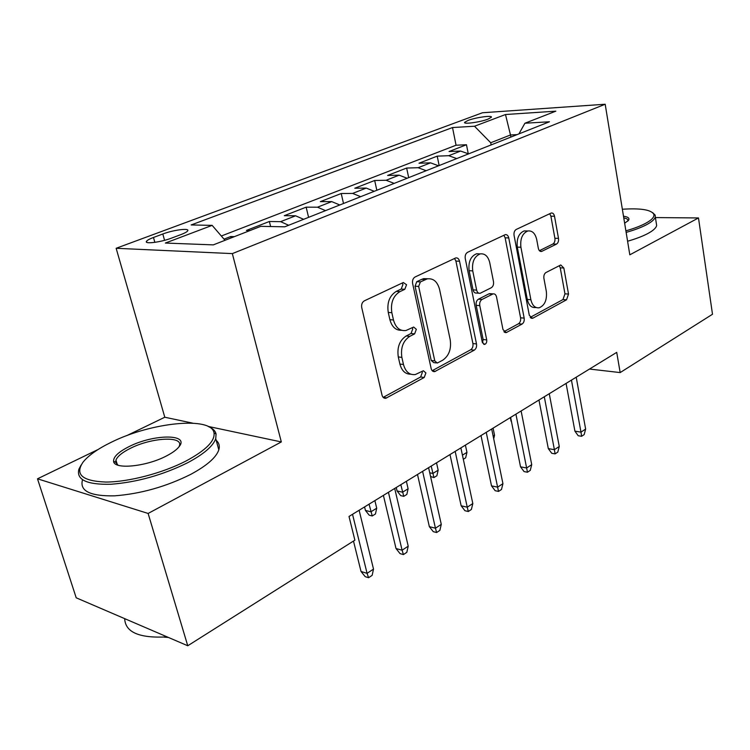<?xml version="1.0" encoding="UTF-8"?>
<svg xmlns="http://www.w3.org/2000/svg" width="750" height="750" viewBox="0 0 750 750"><rect width="100%" height="100%" fill="white"/><g stroke="black" fill="none" stroke-linecap="round" stroke-linejoin="round"><path stroke-width="1.12" d="M406.547 284.738L403.312 282.516L364.359 300.825C362.147 302.194 361.266 304.453 361.734 307.575L382.031 395.147C382.688 397.434 383.953 398.466 385.819 398.269L424.209 377.484L425.897 372.928L423.366 370.763L415.322 374.541C409.5 375.188 405.553 371.841 403.472 364.5L401.869 357.384C400.5 347.784 403.144 340.772 409.8 336.337L414.619 333.881L416.334 329.316L413.653 327.047L405.994 330.506C399.872 331.256 395.7 327.75 393.478 320.006L391.847 312.731C390.441 302.944 393.131 295.912 399.9 291.637L404.812 289.312L406.547 284.738M401.494 330.291C395.784 330.459 391.913 326.916 389.887 319.669L388.256 312.413C386.85 302.653 389.531 295.641 396.3 291.384L401.203 289.059L402.947 284.503L402.272 283.003M383.166 397.378L420.637 376.988L422.316 372.45L421.941 371.438M410.766 374.194C405.394 374.241 401.766 370.856 399.891 364.041L398.287 356.944C396.919 347.372 399.562 340.378 406.209 335.963L411.028 333.506L412.744 328.959L412.219 327.703M117.131 464.006L116.419 464.531M468.094 120.412L464.644 122.316C462.928 124.547 480.206 122.213 488.034 119.128L491.353 117.263C492.919 115.05 475.894 117.375 468.094 120.412M556.462 244.125C558.131 243.009 558.806 241.088 558.497 238.369L554.513 216.234C553.959 213.9 552.872 212.822 551.259 213.019L516.225 229.444C514.453 230.578 513.731 232.566 514.069 235.397L529.312 315.319L532.434 318.309L533.062 318.075L566.541 299.803L568.528 294.056L563.841 268.012L560.775 264.966L545.972 272.522C544.275 273.684 543.591 275.625 543.909 278.363L546.347 291.488C547.134 299.991 544.753 305.419 539.203 307.781C535.069 308.231 532.294 305.541 530.869 299.7L520.913 247.238C520.059 238.791 522.356 233.372 527.794 230.981C532.238 230.447 535.2 233.306 536.709 239.559L538.331 248.306C538.884 250.603 539.963 251.653 541.566 251.466L556.462 244.125L552.872 244.022C554.531 242.906 555.206 240.994 554.897 238.284L550.903 216.206L549.731 213.694M629.812 254.822L698.484 217.95L712.5 314.25L620.166 372.581L616.716 352.369L349.012 516.459L354.881 540.178L187.753 645.759L148.125 513.45L281.325 441.938L232.341 253.612L605.184 104.241L629.812 254.822M459.534 261.234C458.878 258.788 457.631 257.681 455.784 257.916L415.078 276.984C413.006 278.278 412.191 280.444 412.613 283.472L431.137 368.531C431.756 370.772 432.947 371.803 434.709 371.606L474.244 350.175C476.119 348.853 476.878 346.772 476.503 343.941L459.534 261.234L455.916 261.084L454.528 258.441M467.559 252.319L505.275 234.647C506.991 234.431 508.153 235.519 508.753 237.919L524.166 318.103C524.494 320.85 523.791 322.847 522.047 324.084L506.222 332.606L502.987 329.587L496.537 297C495.956 294.713 494.822 293.672 493.134 293.869L482.025 299.447C480.159 300.712 479.409 302.766 479.775 305.625L486.712 339.9C486.947 342.244 486.262 343.744 484.65 344.409L482.316 342.281L465.253 258.525C464.878 255.6 465.647 253.528 467.559 252.319M468.234 153.628L466.472 144.741L449.062 151.519L460.603 151.05L448.734 155.7L456.713 158.578M439.144 165.544L437.213 156.141L419.025 163.219L430.547 162.844L418.144 167.709L426.141 170.709M408.684 177.637L406.641 168.047L387.628 175.444L399.113 175.172L386.137 180.262L394.163 183.394M376.837 190.275L374.672 180.488L354.778 188.241L366.216 188.081L352.622 193.416L360.656 196.688M343.509 203.494L341.212 193.519L320.372 201.638L331.744 201.609L317.494 207.197L325.528 210.628M308.588 217.35L306.15 207.169L284.297 215.681L295.584 215.794L280.622 221.662L288.656 225.262M270.628 226.528L269.372 221.494L246.422 230.428L250.087 230.512M171.656 238.069L181.059 234.534C184.744 233.128 186.947 231.909 187.659 230.887C190.097 227.794 173.466 229.903 162.816 233.991L153.478 237.469C149.634 238.912 147.328 240.169 146.531 241.247C143.878 244.397 160.838 242.287 171.656 238.069M232.341 253.612L116.137 248.287L482.475 112.753L605.184 104.241M466.472 144.741L456.056 145.219L452.522 127.547L191.156 224.953L212.147 225.366L225.019 240.3M452.522 127.547L474.506 126.234L505.491 114.525L555.853 111.159L524.916 123.234L549.459 121.772L284.756 226.809L260.803 226.331L213.281 244.884L165.366 243.047L212.147 225.366M269.372 221.494L280.622 221.662M306.15 207.169L317.494 207.197M341.212 193.519L352.622 193.416M374.672 180.488L386.137 180.262M406.641 168.047L418.144 167.709M437.213 156.141L448.734 155.7M456.056 145.219L221.316 236.006M231.103 237.928L230.747 236.531L224.025 239.156M230.747 236.531L234.384 236.644M510.881 137.081L510.487 134.963L490.725 142.762L491.137 144.909M98.109 449.494L37.5 478.809L148.125 513.45M37.5 478.809L76.209 597.806L187.753 645.759M698.484 217.95L655.425 217.575M192.713 423.15L164.794 417.234L126.628 435.694M164.794 417.234L116.137 248.287M589.509 369.047L620.166 372.581M517.078 134.625L510.487 134.963L505.491 114.525M303.619 219.319L295.584 215.794M339.788 204.975L331.744 201.609M374.25 191.297L366.216 188.081M407.128 178.247L399.113 175.172M438.534 165.787L430.547 162.844M524.916 123.234L518.934 133.884M468.562 153.872L460.603 151.05M490.725 142.762L474.506 126.234M281.325 441.938L208.078 426.403M432.197 370.706L470.663 349.772C472.538 348.459 473.287 346.388 472.913 343.556L455.916 261.084M420.375 281.906L418.659 286.434L434.784 360.881L437.288 363.047L442.706 360.206C448.978 355.837 451.481 349.031 450.216 339.797L439.575 289.462C437.456 281.644 433.35 278.109 427.247 278.869L420.375 281.906L416.766 281.691L415.059 286.2L418.659 286.434M436.172 362.906L433.697 362.597L431.203 360.441L415.059 286.2M427.809 278.756L423.647 278.653L421.791 279.309L425.4 279.516M416.766 281.691L421.791 279.309M503.916 331.688L518.466 323.766C520.209 322.528 520.913 320.541 520.584 317.812L505.144 237.825L503.869 235.256M490.791 293.709L488.934 293.841L478.425 299.194C476.559 300.441 475.809 302.494 476.175 305.344L483.131 339.525L486.712 339.9M482.512 342.938L483.131 339.525M489.731 262.622C488.1 256.228 484.913 253.322 480.159 253.903C474.262 256.444 471.788 262.097 472.734 270.881L476.634 290.1C477.234 292.434 478.406 293.494 480.141 293.287L491.278 287.747C493.116 286.519 493.856 284.484 493.5 281.644L489.731 262.622M479.841 253.894L476.55 253.772C470.644 256.294 468.169 261.938 469.125 270.694L472.734 270.881M478.837 293.203L476.541 293.044C474.806 293.25 473.634 292.191 473.025 289.866L469.125 270.694M539.419 250.687L552.872 244.022M526.978 230.972L524.184 230.916C518.747 233.297 516.45 238.697 517.303 247.116L520.913 247.238M536.213 307.556L535.622 307.509C531.487 307.959 528.703 305.278 527.278 299.447L517.303 247.116M530.203 317.381L562.969 299.559L564.956 293.831L560.25 267.853L559.303 265.65M353.484 541.059L361.031 571.481L367.078 573.337L352.528 514.312M373.509 569.091L372.141 575.353L368.578 577.716L367.078 573.337L373.509 569.091L359.119 510.262M368.578 577.716L365.212 576.675L361.031 571.481M111.309 442.238C97.941 448.744 88.519 455.372 83.053 462.141C74.681 474.469 82.275 481.116 105.825 482.053C128.737 482.053 162.853 473.044 186.113 460.959C205.828 450.319 215.128 440.972 214.022 432.928C211.734 416.184 151.453 422.184 111.309 442.238M208.819 426.788C212.953 428.531 215.372 430.931 216.066 433.997L215.728 438.656C213.122 446.128 203.728 454.172 187.556 462.787C162.675 475.041 137.137 482.203 110.944 484.266C86.822 484.819 76.144 479.784 78.909 469.181L81.094 465.084M128.963 446.653C153.469 434.034 189.863 433.669 179.138 446.634C176.747 449.719 172.481 452.841 166.331 456.009C146.109 466.725 113.878 469.8 113.587 461.259C113.353 456.834 118.481 451.959 128.963 446.653M178.987 446.822L179.362 445.941C183.572 435.712 151.434 437.512 130.303 448.369C122.269 452.4 117.478 456.3 115.941 460.087L115.716 462.291L118.059 465.216M167.091 636.881C139.397 638.391 125.259 632.316 124.697 618.656M168.506 637.481L163.894 637.116M216.188 440.316C219.056 442.847 219.938 446.016 218.812 449.831C216.263 457.444 206.944 465.6 190.847 474.309C166.088 486.694 140.634 493.866 114.497 495.844C90.403 496.275 79.706 491.081 82.397 480.272M625.894 230.85C633.647 228.619 640.003 226.228 644.963 223.678C651.788 220.069 654.722 216.891 653.756 214.144C650.953 209.7 640.491 208.069 622.359 209.241M652.547 212.569L655.163 215.1L655.303 216.834C654.778 219.291 651.731 221.972 646.181 224.897C640.988 227.569 634.312 230.072 626.147 232.397M623.494 216.206C628.134 216.891 629.812 218.259 628.528 220.322L624.647 223.238M627.806 221.137L627.919 220.762C628.144 219.412 626.756 218.447 623.766 217.866M656.316 223.294L656.653 225.469C656.138 227.981 653.109 230.709 647.569 233.672C642.394 236.372 635.737 238.894 627.591 241.228M376.706 508.209L375.459 513.966L372.244 515.972L369.197 515.184L365.419 510.413L370.903 511.809L376.706 508.209L374.878 500.606M372.244 515.972L369.056 504.178M365.419 510.413L364.566 506.925M408.103 488.775L406.847 494.428L403.772 496.341L400.706 495.628L397.05 490.931L402.553 492.206L408.103 488.775L406.388 481.294M403.772 496.341L400.819 484.706M397.05 490.931L396.244 487.509M429.731 472.8L432.844 473.456L438.159 470.175L436.528 462.816M438.159 470.175L436.884 475.734L433.941 477.562L431.203 466.088M433.941 477.562L430.556 476.503M383.4 495.384L396.019 548.531L402.094 550.219L388.434 492.3M408.216 546.178L406.819 552.319L403.425 554.578L402.094 550.219L408.216 546.178L394.706 488.456M403.425 554.578L400.059 553.622L396.019 548.531M417.497 474.488L429.356 526.659L435.441 528.206L422.606 471.356M441.281 524.353L439.866 530.381L436.631 532.528L435.441 528.206L441.281 524.353L428.588 467.691M436.631 532.528L433.256 531.656L429.356 526.659M449.991 454.566L461.156 505.791L467.25 507.206L455.175 451.388M472.819 503.531L471.394 509.456L468.309 511.509L467.25 507.206L472.819 503.531L460.875 447.9M468.309 511.509L464.925 510.712L461.156 505.791M481.003 435.553L491.512 485.869L497.616 487.162L486.244 432.347M502.931 483.647L501.497 489.469L498.544 491.428L497.616 487.162L502.931 483.647L491.691 429.009M498.544 491.428L495.159 490.706L491.512 485.869M462.431 455.147L466.95 452.353L465.403 445.116M466.95 452.353L465.656 457.819L463.322 459.272M510.628 417.394L520.538 466.828L526.631 468L515.925 414.159M531.722 464.644L530.269 470.372L527.456 472.238L526.631 468L531.722 464.644L521.119 410.972M527.456 472.238L524.072 471.581L520.538 466.828M493.153 436.125L494.55 435.262L493.088 428.147M494.55 435.262L493.697 438.778M511.519 421.837L510.178 417.675M510.816 420.881L511.35 420.966M538.969 400.031L548.306 448.612L554.391 449.681L544.294 396.769M559.266 446.466L557.803 452.091L555.103 453.881L554.391 449.681L559.266 446.466L549.263 393.712M555.103 453.881L551.728 453.281L548.306 448.612M566.081 383.409L574.913 431.156L580.978 432.131L571.444 380.119M585.637 429.047L584.184 434.578L581.597 436.294L580.978 432.131L585.637 429.047L576.206 377.203M581.597 436.294L578.222 435.75L574.913 431.156M154.838 242.362L153.478 237.469M164.559 240.328L162.816 233.991M396.3 291.384L399.9 291.637M388.256 312.413L391.847 312.731M389.887 319.669L393.478 320.006M411.028 333.506L414.619 333.881M406.209 335.963L409.8 336.337M398.287 356.944L401.869 357.384M399.891 364.041L403.472 364.5M420.637 376.988L424.209 377.484M383.194 397.359L386.756 397.922M401.203 289.059L404.812 289.312M472.913 343.556L476.503 343.941M470.663 349.772L474.244 350.175M432.375 370.894L435.534 371.306M431.203 360.441L434.784 360.881M505.144 237.825L508.753 237.919M520.584 317.812L524.166 318.103M518.466 323.766L522.047 324.084M504.338 332.109L506.906 332.353M488.934 293.841L492.534 294.084M478.425 299.194L482.025 299.447M476.175 305.344L479.775 305.625M473.025 289.866L476.634 290.1M540.066 251.222L542.044 251.288M527.278 299.447L530.869 299.7M560.25 267.853L563.841 268.012M564.956 293.831L568.528 294.056M562.969 299.559L566.541 299.803M530.691 317.878L533.062 318.075M550.903 216.206L554.513 216.234M554.897 238.284L558.497 238.369M146.85 242.372L146.531 241.247M383.934 397.969L385.819 398.269M433.097 371.4L434.709 371.606M423.647 278.653L427.247 278.869M504.956 332.484L506.222 332.606M489.534 293.625L493.134 293.869M483.703 344.306L484.65 344.409M476.55 253.772L480.159 253.903M540.525 251.428L541.566 251.466M524.184 230.916L527.794 230.981M531.281 318.216L532.434 318.309M218.812 449.831L215.728 438.656M115.941 460.087L117.356 464.747M115.716 462.291L113.587 461.259M214.022 432.928L216.066 433.997M656.653 225.469L655.303 216.834M653.756 214.144L655.163 215.1"/></g></svg>
